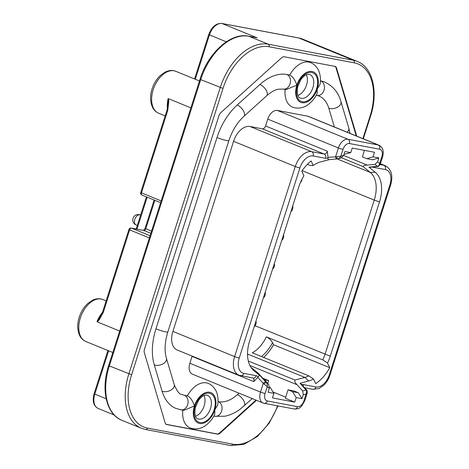 <?xml version="1.0" encoding="UTF-8"?>
<svg xmlns="http://www.w3.org/2000/svg" width="469" height="469" viewBox="0 0 469 469"><rect width="100%" height="100%" fill="white"/><g stroke="black" fill="none" stroke-linecap="round" stroke-linejoin="round"><path stroke-width="0.7" d="M289.719 75.034L286.846 74.495A51.133 31.786 112.2 0 0 259.949 84.473A7.551 3.623 -132.1 0 1 266.058 90.054A7.551 3.623 -132.1 0 1 266.697 95.764C270.918 92.076 274.822 89.884 278.398 89.192L283.159 89.069L286.078 89.62L296.824 85.17C295.071 79.812 292.703 76.435 289.719 75.034A24.025 14.932 -67.8 0 1 310.613 62.612C315.848 64.634 318.797 70.35 319.055 71.681C320.462 75.573 320.79 79.8 320.046 84.361L317.202 89.01L317.167 93.472C314.846 98.279 311.715 102.066 307.77 104.839C304.832 106.985 299.181 109.541 292.463 107.096A24.025 14.932 -67.8 0 1 285.14 89.444M320.802 80.903A7.551 5.868 -79.3 0 1 324.155 89.726A7.551 5.868 -79.3 0 1 317.114 95.477L318.943 96.016A36.037 22.401 -67.8 0 1 328.798 108.192A7.551 4.672 -16.5 0 0 337.305 107.301A7.551 4.672 -16.5 0 0 340.951 101.609C338.477 92.551 333.043 86.026 324.654 82.034A51.133 31.786 -67.8 0 0 320.802 80.903L320.403 80.826M334.374 126.993L328.798 108.192M218.026 401.616L218.419 401.693A36.037 22.401 -67.8 0 0 237.373 394.658L239.014 393.174M259.949 84.473L237.197 105.015A51.133 31.786 112.2 0 0 216.995 137.546L155.943 328.851A51.133 31.786 112.2 0 0 154.266 364.876A7.551 4.672 163.5 0 0 162.772 363.991A7.551 4.672 163.5 0 0 166.419 358.293L174.222 384.603C177.036 391.228 179.545 394.523 181.749 394.488A36.037 22.401 112.2 0 0 184.464 395.291L187.342 395.83A24.025 14.932 -67.8 0 1 208.236 383.408C213.465 385.43 216.42 391.146 216.672 392.471C218.079 396.369 218.413 400.596 217.669 405.152L214.82 409.806L214.784 414.268C212.463 419.069 209.332 422.856 205.393 425.635C202.45 427.781 196.804 430.337 190.08 427.892A24.025 14.932 -67.8 0 1 182.763 410.24M329.068 159.659L320.468 161.946A30.198 18.772 -67.8 0 0 313.222 165.545L311.117 160.943A36.893 22.928 112.2 0 0 301.807 171.226L303.912 175.828A30.198 18.772 -67.8 0 0 298.853 186.744L249.631 340.963A30.198 18.772 -67.8 0 0 252.246 369.068A30.198 18.772 -67.8 0 0 253.864 370.639L260.178 375.775C259.433 375.347 258.736 375.757 258.079 377.006A6.865 4.268 112.2 0 0 256.209 375.698A3.43 2.667 -79.3 0 1 253.084 378.055L238.926 375.194A17.845 11.092 -67.8 0 1 234.629 356.592L295.288 166.524A17.845 11.092 -67.8 0 1 311.727 151.686L250 126.495L262.411 128.834A3.43 2.134 -67.8 0 0 265.571 125.979L267.764 119.114A10.435 6.484 -67.8 0 1 277.372 110.444L307.553 116.136A10.435 6.484 112.2 0 1 308.338 116.371L378.975 145.197A10.435 6.484 -67.8 0 0 378.19 144.968A3.43 2.667 100.7 0 1 379.644 149.236A7 4.35 -67.8 0 1 381.854 156.687L379.679 163.493C379.069 165.434 378.313 166.378 377.404 166.325A2.058 1.671 70 0 0 378.506 166.378L369.519 167.316M250 126.495A17.845 11.092 112.2 0 0 233.562 141.327L172.903 331.395A17.845 11.092 112.2 0 0 177.194 350.003L238.926 375.194M192.126 356.094A3.43 2.134 -67.8 0 1 192.038 356.393L189.851 363.258A10.435 6.484 112.2 0 0 192.36 374.133L262.998 402.965A10.435 6.484 -67.8 0 1 260.488 392.09L263.261 383.408L267.271 386.702C267.43 384.58 267.113 383.191 266.316 382.552A2.058 0.487 136 0 0 264.199 383.994M334.907 66.24L335.857 67.225L356.235 135.916M255.963 400.092L218.97 433.485L217.534 434.018L165.85 424.269M154.266 364.876L162.069 391.187A51.133 31.786 112.2 0 0 176.045 408.47L183.696 410.416L194.447 405.961C192.677 400.585 190.308 397.208 187.342 395.83M297.903 95.436A12.698 7.891 112.2 0 0 305.958 86.659A12.698 7.891 112.2 0 0 306.345 74.753M195.526 416.232A12.698 7.891 112.2 0 0 203.581 407.45A12.698 7.891 112.2 0 0 203.968 395.543M258.079 377.006L253.77 381.59L192.038 356.393M233.562 141.327L295.288 166.524A3.43 0.34 17.7 0 0 299.902 167.937A14.416 8.958 -67.8 0 1 313.175 155.954A3.43 2.667 100.7 0 0 311.727 151.686L324.143 154.025A3.43 2.134 112.2 0 0 327.303 151.176L328.036 157.801C327.866 159.143 328.236 159.753 329.156 159.636L337.094 158.921A2.058 1.266 -95.3 0 1 335.634 156.628L338.401 147.946L267.764 119.114M341.309 157.918L337.709 158.839C338.835 158.803 339.884 157.912 340.846 156.165L343.671 155.415L344.914 151.516L350.753 152.618L352.207 148.063L374.491 152.267L373.037 156.822L378.87 157.924L377.627 161.817L379.679 163.493L380.107 164.637L378.506 166.378M307.242 392.94L304.715 400.86A3.43 0.34 -162.3 0 1 303.935 400.831L306.11 394.03L307.242 392.94L307.172 390.777A2.058 1.495 -24.5 0 0 306.011 390.038C306.755 390.835 306.785 392.172 306.11 394.03L303.279 394.781L302.036 398.679L296.197 397.577L294.749 402.132L272.46 397.929L273.914 393.374L268.08 392.272L269.323 388.373L267.271 386.702L265.096 393.503A7 4.35 -67.8 0 0 267.312 400.96A3.43 2.667 -79.3 0 1 264.188 403.317L262.998 402.965M343.671 155.415L341.033 157.959M250.874 367.233L258.073 373.095L268.731 384.516L269.323 388.373M267.787 383.472L268.684 380.652L264.528 379.872M302.036 398.679L298.302 392.741L293.875 390.935L288.036 389.833L285.34 398.292L294.749 402.132M273.052 391.996L285.697 397.161M263.22 378.424L268.684 380.652M303.279 394.781L302.687 390.917L297.1 384.744C295.03 382.698 294.315 381.139 294.966 380.054L304.885 377.416A28.14 17.494 -67.8 0 0 308.778 375.862L252.275 352.805A28.14 17.494 112.2 0 0 266.316 336.853L322.813 359.911A28.14 17.494 -67.8 0 0 325.023 354.312L374.239 200.093L302.177 170.681M378.87 157.924L372.65 159.794L366.811 158.692L373.037 156.822M343.654 155.468L367.204 165.076L374.989 164.361L377.627 161.817M298.302 392.741L292.468 391.644L288.036 389.833M364.46 150.373L362.379 156.886L366.811 158.692M296.197 397.577L292.468 391.644M308.778 375.862L313.474 378.964A30.198 18.772 112.2 0 1 308.666 380.975L299.978 383.284L300.858 383.572M313.474 378.964L315.743 383.642A36.893 22.928 112.2 0 0 329.777 367.69L327.509 363.006A30.198 18.772 112.2 0 0 330.282 356.176L379.497 201.957A30.198 18.772 112.2 0 0 375.264 172.281L368.956 167.146L369.683 167.298M337.709 158.839A2.058 0.662 -97.6 0 1 337.645 158.856A2.058 0.662 -97.6 0 1 336.707 156.804L328.13 157.32M367.204 165.076C364.436 165.217 363.065 165.715 363.094 166.577L370.299 172.44A28.14 17.494 -67.8 0 1 374.239 200.093L379.497 201.957M308.666 380.975L304.885 377.416L248.382 354.359L247.538 355.109M327.509 363.006L322.813 359.911M263.625 357.437A36.893 22.928 112.2 0 0 273.527 344.727L329.777 367.69M273.527 344.727L272.542 342.704A33.973 21.117 -67.8 0 1 261.444 356.546M266.316 336.853C268.93 338.09 271.006 340.043 272.542 342.704M307.553 116.136L378.19 144.968L348.01 139.275A10.435 6.484 -67.8 0 0 338.401 147.946A3.43 0.34 17.7 0 0 343.015 149.365L340.846 156.165L336.707 156.804M313.222 165.545L309.892 165.346L307.383 164.326M350.753 152.618L344 154.389M269.546 387.177L270.185 387.441L273.914 393.374M270.185 387.441L269.54 387.318M256.461 400.297L219.469 433.69L218.032 434.224L166.29 424.463L165.334 423.478L144.106 351.92L144.2 349.997L219.246 114.835L220.324 113.093L282.227 57.218L283.663 56.685L335.611 66.504M335.405 66.446L336.355 67.43L356.733 136.121M248.511 36.177L257.118 37.825L248.758 36.248A2.058 1.6 -79.3 0 0 248.511 36.177C230.795 32.214 207.996 52.933 200.029 79.232L108.656 365.539C100.659 389.522 106.322 414.432 121.887 420.306A52.165 32.425 112.2 0 1 109.341 365.92L108.656 365.539M119.665 331.032L97.183 321.857L99.252 319.741L103.303 312.331L102.617 311.944L128.934 229.47L129.626 229.857L103.303 312.331M102.617 311.944L100.483 316.411L96.972 321.628L97.183 321.857M161.178 200.961L140.729 192.513L167.052 110.039L167.738 110.426L168.805 101.796L168.406 98.672L190.895 107.852M128.934 229.47A2.058 2.058 0 0 1 131.279 228.075A2.058 1.6 100.7 0 1 131.519 228.145A2.058 1.278 112.2 0 0 129.626 229.857L149.382 237.924M168.406 98.672L167.052 110.039M296.824 85.17A16.474 10.242 112.2 0 0 302.03 102.705A16.474 10.242 112.2 0 0 317.202 89.01A16.474 10.242 112.2 0 0 311.996 71.476A16.474 10.242 112.2 0 0 296.824 85.17M194.447 405.961A16.474 10.242 112.2 0 0 199.653 423.501A16.474 10.242 112.2 0 0 214.82 409.806A16.474 10.242 112.2 0 0 209.62 392.266A16.474 10.242 112.2 0 0 194.447 405.961M199.964 422.522A15.442 9.597 -67.8 0 1 195.086 406.084A15.442 9.597 -67.8 0 1 209.309 393.245A15.442 9.597 -67.8 0 1 214.186 409.683A15.442 9.597 -67.8 0 1 199.964 422.522M302.341 101.732A15.442 9.597 -67.8 0 1 297.463 85.288A15.442 9.597 -67.8 0 1 311.686 72.449A15.442 9.597 -67.8 0 1 316.563 88.893A15.442 9.597 -67.8 0 1 302.341 101.732M218.419 401.693A7.551 5.868 100.7 0 1 221.778 410.516A7.551 5.868 100.7 0 1 214.738 416.273L224.616 416.243C230.015 415.217 235.192 412.867 240.151 409.191L252.269 398.586M237.373 394.658A7.551 3.623 47.9 0 1 243.475 400.239A7.551 3.623 47.9 0 1 244.12 405.949M347.107 132.194A7.551 4.672 -16.5 0 0 348.754 127.914L340.951 101.609M283.159 89.069A7.551 5.868 -79.3 0 0 290.2 83.318A7.551 5.868 -79.3 0 0 286.846 74.495M266.697 95.764L243.939 116.306A7.551 3.623 -132.1 0 0 243.3 110.596A7.551 3.623 -132.1 0 0 237.197 105.015M243.939 116.306C237.261 122.456 232.231 130.599 228.854 140.723A7.551 0.745 -162.3 0 1 224.575 140.061A7.551 0.745 -162.3 0 1 216.995 137.546M228.854 140.723L167.802 332.029A7.551 0.745 -162.3 0 1 163.523 331.366A7.551 0.745 -162.3 0 1 155.943 328.851M174.222 384.603A7.551 4.672 163.5 0 1 170.581 390.296A7.551 4.672 163.5 0 1 162.069 391.187M184.464 395.291A7.551 5.868 100.7 0 1 187.817 404.114A7.551 5.868 100.7 0 1 180.782 409.865M301.18 98.314A12.698 7.891 -67.8 0 1 300.224 98.033C297.668 97.294 296.807 93.589 297.639 86.923L300.875 79.613C305.325 74.09 306.82 74.413 309.188 74.337L309.821 74.518A12.698 7.891 -67.8 0 1 312.618 88.512A12.698 7.891 -67.8 0 1 301.18 98.314M207.445 395.314A12.698 7.891 -67.8 0 1 210.241 409.308A12.698 7.891 -67.8 0 1 198.803 419.11A12.698 7.891 -67.8 0 1 197.848 418.829C195.292 418.09 194.43 414.385 195.262 407.719L198.498 400.409C202.948 394.88 204.437 395.209 206.806 395.127L207.445 395.314M313.175 155.954L325.592 158.299A3.43 2.667 100.7 0 0 324.143 154.025L262.411 128.834M380.119 164.59L383.882 165.299L380.353 163.857M327.303 151.176L265.571 125.979M268.731 384.516L265.982 382.188A2.058 1.114 137.9 0 0 263.261 383.408L257.874 377.457M189.851 363.258L260.488 392.09A3.43 0.34 17.7 0 0 265.096 393.503M253.77 381.59A3.43 2.134 112.2 0 0 253.008 378.037M343.015 149.365A7 4.35 -67.8 0 1 349.464 143.543L379.644 149.236M303.935 400.831A7 4.35 -67.8 0 1 297.487 406.652L267.312 400.96M297.1 384.744L249.889 365.48M253.864 370.639L250.88 367.245M265.982 382.188L260.178 375.775M256.209 375.698L243.798 373.353A14.416 8.958 -67.8 0 1 239.243 358.005L299.902 167.937M240.673 375.71A3.43 2.667 -79.3 0 0 243.798 373.353M172.903 331.395L234.629 356.592A3.43 0.34 17.7 0 0 239.243 358.005M325.592 158.299A6.865 4.268 112.2 0 0 328.036 157.801M372.357 167.052A6.865 4.268 112.2 0 0 372.919 167.228L385.336 169.567A14.416 8.958 -67.8 0 1 389.886 184.915L329.226 374.983A14.416 8.958 -67.8 0 1 315.954 386.966L303.537 384.621A6.865 4.268 112.2 0 0 301.93 384.75M337.24 158.891A2.058 1.266 -95.3 0 1 337.094 158.921L338.102 158.768M375.264 172.281L370.299 172.44L337.158 158.915M374.989 164.361L377.404 166.325L368.956 167.146M377.041 166.401A2.058 1.266 84.7 0 0 377.627 166.571M389.886 184.915A3.43 0.34 -162.3 0 0 390.665 184.938C393.239 175.594 391.427 169.18 385.225 165.692A17.845 11.092 -67.8 0 0 383.882 165.299A3.43 2.667 100.7 0 1 385.336 169.567M390.665 184.938L330.006 375.012A3.43 0.34 -162.3 0 1 329.226 374.983M330.006 375.012C328.751 378.882 326.805 382.171 324.179 384.885L319.201 388.443L312.829 389.323A3.43 2.667 -79.3 0 0 315.954 386.966M302.915 385.84A3.43 2.667 -79.3 0 0 303.537 384.621M299.978 383.284L305.782 389.698A2.058 1.114 -42.1 0 1 306.597 389.909L300.805 383.513M302.687 390.917L306.011 390.038L305.782 389.698M304.715 400.86L301.561 406.26L300.635 407.115C298.988 407.79 300.377 408.833 294.362 409.009A3.43 2.667 -79.3 0 0 297.487 406.652M248.312 361.013L294.966 380.054M248.382 354.359A28.14 17.494 -67.8 0 1 247.526 354.558M330.282 356.176L255.042 325.75M380.107 164.637L382.634 156.716A3.43 0.34 -162.3 0 1 381.854 156.687M349.464 143.543A3.43 2.667 100.7 0 0 348.01 139.275L277.372 110.444M341.637 157.819L363.094 166.577M217.534 434.018L218.032 434.224M218.97 433.485L219.469 433.69M335.857 67.225L336.355 67.43M362.9 138.636L370.07 116.171A50.107 31.142 112.2 0 0 354.242 62.828L269.142 46.771A50.107 31.142 112.2 0 0 222.998 88.43L131.625 374.737A50.107 31.142 112.2 0 0 147.448 428.08L232.554 444.137A50.107 31.142 112.2 0 0 277.542 405.837M354.242 62.828A2.058 1.6 -79.3 0 0 353.374 60.267L268.268 44.209A52.165 32.425 112.2 0 0 220.231 87.58L128.858 373.887A52.165 32.425 112.2 0 0 141.404 428.267L145.572 429.498L230.678 445.55L243.956 444.372L257.399 436.487L269.265 423.056L277.988 405.92M269.142 46.771A2.058 1.6 -79.3 0 0 268.268 44.209L248.758 36.248A52.165 32.425 112.2 0 0 200.714 79.613L200.029 79.232M222.998 88.43L200.714 79.613L109.341 365.92L131.625 374.737M147.448 428.08A2.058 1.6 100.7 0 1 145.572 429.498M232.554 444.137A2.058 1.6 100.7 0 1 230.678 445.55M370.07 116.171L370.539 116.189C378.53 92.205 372.867 67.296 357.302 61.421A52.165 32.425 112.2 0 0 353.374 60.267L298.812 38.001A52.165 32.425 -67.8 0 1 302.745 39.156L357.302 61.421M194.565 78.974L208.74 34.548C211.754 26.792 216.115 23.092 221.831 23.45L298.571 37.925A2.058 1.6 100.7 0 1 298.812 38.001L222.072 23.52L257.118 37.825M221.831 23.45A2.058 1.6 100.7 0 1 222.072 23.52A13.73 8.53 -67.8 0 0 209.432 34.935L195.28 79.267M208.74 34.548L226.322 41.829M114.16 414.983L98.103 408.429A13.73 8.53 -67.8 0 1 94.797 394.118L94.111 393.731L107.905 350.507M108.626 350.8L94.797 394.118L106.164 398.756M112.812 352.506L85.815 341.491A22.653 14.076 -67.8 0 1 80.826 316.528A22.653 14.076 -67.8 0 1 101.228 299.046A22.653 14.076 -67.8 0 1 102.934 299.55L106.152 300.864M96.972 321.628A22.653 14.076 -67.8 0 1 102.435 312.477M165.176 115.907L158.657 113.246A22.653 14.076 -67.8 0 1 153.668 88.283A22.653 14.076 -67.8 0 1 174.069 70.801A22.653 14.076 -67.8 0 1 175.775 71.306L199.472 80.973M140.729 192.513A2.058 2.058 0 0 0 141.914 195.045A2.058 1.278 112.2 0 1 141.421 192.9L167.738 110.426M98.848 319.043A2.058 0.704 37.5 0 0 99.252 319.741M150.08 235.725L131.519 228.145L143.872 230.478A2.058 1.278 112.2 0 0 145.765 228.766L145.079 228.38L154.125 200.029M131.279 228.075L143.631 230.402A2.058 1.6 100.7 0 1 143.872 230.478L150.848 233.322M151.551 231.123L145.765 228.766L154.846 200.322M160.627 202.684L141.914 195.045A2.058 1.278 112.2 0 0 142.072 195.092M168.131 101.966A2.058 0.334 -1.1 0 1 168.805 101.796M167.433 108.609A22.653 14.076 -67.8 0 1 168.119 98.695M147.155 197.185L136.954 229.148M140.237 214.949A5.423 5.423 0 0 0 133.02 218.32A5.423 5.423 0 0 0 136.139 224.985A5.423 3.371 -67.8 0 1 134.832 219.334A5.423 3.371 -67.8 0 1 140.237 214.949L140.624 215.107M213.835 416.103L214.738 416.273M349.997 133.372L348.754 127.914M317.114 95.477L316.212 95.307M166.419 358.293C164.291 350.947 164.754 342.194 167.802 332.029M380.4 163.722L385.225 165.692M312.829 389.323L304.668 387.781M307.172 390.777L306.597 389.909M294.362 409.009L264.188 403.317M382.634 156.716C384.134 151.194 382.915 147.354 378.975 145.197M254.216 326.612A5.423 5.423 0 0 0 255.986 321.054M263.39 297.85A5.423 5.423 0 0 0 265.167 292.293M272.571 269.089A5.423 5.423 0 0 0 274.347 263.531M281.752 240.327A5.423 5.423 0 0 0 283.522 234.77M290.927 211.566A5.423 5.423 0 0 0 292.703 206.008M300.412 182.529A5.423 5.423 0 0 0 302.042 179.082M363.317 138.806L370.539 116.189M141.404 428.267L121.887 420.306M98.103 408.429C93.519 405.984 92.188 401.089 94.111 393.731M85.815 341.491C83.242 340.406 81.237 338.53 79.806 335.851L78.434 332.316L77.743 327.743C77.561 323.44 78.364 319.084 80.146 314.681C81.999 310.208 84.531 306.491 87.75 303.531L92.452 300.283C95.277 298.888 98.074 298.436 100.823 298.929L102.934 299.55M143.549 230.402L145.079 228.38M158.657 113.246C156.083 112.161 154.078 110.285 152.648 107.606L151.276 104.071L150.584 99.498C150.402 95.195 151.206 90.839 152.988 86.437C154.84 81.958 157.379 78.247 160.591 75.286L165.293 72.038C168.125 70.643 170.915 70.192 173.665 70.684L175.775 71.306M146.434 196.892L136.186 229.001M136.139 224.985L137.311 225.466M298.571 37.925L302.745 39.156"/></g></svg>
